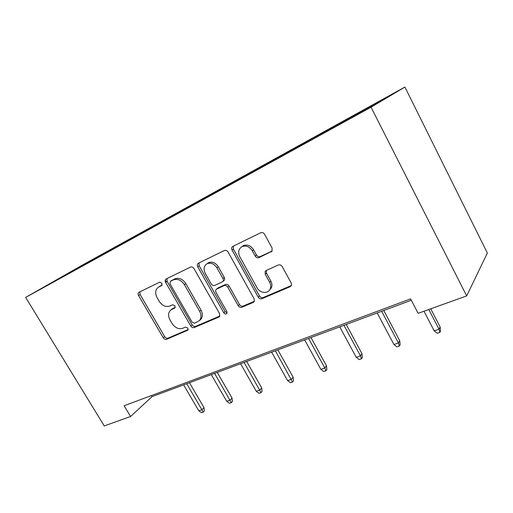<?xml version="1.0" encoding="UTF-8"?>
<svg xmlns="http://www.w3.org/2000/svg" width="513" height="513" viewBox="0 0 513 513"><rect width="100%" height="100%" fill="white"/><g stroke="black" fill="none" stroke-linecap="round" stroke-linejoin="round"><path stroke-width="0.77" d="M161.973 283.227L159.633 282.176L139.055 292.243C137.997 292.949 137.83 294.045 138.555 295.539L163.275 337.83C164.211 339.189 165.308 339.696 166.558 339.337L187.835 330.18L187.912 328.16L185.533 327.089L182.782 328.275C178.659 329.474 175.074 327.858 172.035 323.427L169.97 319.868C167.847 315.662 168.174 312.334 170.964 309.897L174.786 308.024L175.01 305.812L172.637 304.76L169.906 306.017C165.808 307.313 162.223 305.722 159.165 301.246L157.074 297.649C154.734 292.82 155.33 289.242 158.85 286.921L161.576 285.606L161.973 283.227M271.153 251.928L271.948 251.319L272.108 248.074L264.58 234.313C263.618 232.825 262.387 232.274 260.893 232.665L232.876 246.355C231.575 247.195 231.305 248.446 232.056 250.113L258.206 297.11C259.212 298.617 260.469 299.15 261.963 298.707L290.178 286.69L291.564 284.792L291.179 282.971L282.233 266.606C281.195 265.035 279.886 264.509 278.315 265.009L266.132 270.505L265.183 271.319L265.208 274.224L269.62 282.214C270.826 284.529 271.024 286.748 270.21 288.87C268.299 294.129 259.879 293.353 257.026 287.735L239.783 256.686C237.769 252.242 238.519 248.888 242.027 246.625C246.054 245.208 249.465 246.586 252.261 250.748L255.173 256.025C256.205 257.577 257.481 258.097 259.014 257.59L272.057 251.178M25.65 297.418L104.248 425.944L130.584 416.498L124.101 405.757L410.605 298.874L418.133 313.34L466.683 295.918L371.053 107.191L25.65 297.418L83.035 264.714L404.898 87.056L371.053 107.191M194.01 268.6C193.035 267.158 191.875 266.645 190.522 267.068L166.218 278.957C165.09 279.7 164.891 280.842 165.628 282.387L190.778 326.031C191.74 327.435 192.882 327.948 194.196 327.563L218.859 317.066L219.564 316.534L219.596 313.674L194.01 268.6M198.422 263.201L224.45 250.479C225.887 250.043 227.092 250.568 228.073 252.05L254.166 298.848L254.301 301.484L253.3 302.394L241.86 307.268C240.417 307.691 239.199 307.165 238.205 305.69L227.785 287.158C226.778 285.67 225.566 285.157 224.143 285.606L216.358 289.229C215.518 290.076 215.415 291.147 216.063 292.448L226.836 311.5L226.836 313.481C225.816 314.334 224.803 314.11 223.796 312.802L197.729 266.792C196.986 265.189 197.216 263.99 198.422 263.201M370.2 107.191L49.216 284.099L106.377 252.024L340.408 122.896L385.122 98.342L370.2 107.191M324.21 132.54L324.145 131.982M297.841 147.071L297.79 146.519M285.831 153.695L285.786 153.143M261.226 167.257L261.188 166.712M250.004 173.439L249.972 172.9M226.99 186.123L226.97 185.591M216.48 191.913L216.467 191.381M194.914 203.802L194.908 203.276M185.052 209.233L185.052 208.714M164.795 220.519L164.801 219.885M155.529 225.508L155.542 224.995M136.464 236.127L136.484 235.505M166.283 281.926L165.263 280.156M132.469 237.628L132.668 238.103M127.737 240.821L127.756 240.321M109.763 250.799L109.795 250.235M101.529 255.262L101.561 254.775M73.59 270.204L73.801 270.55M466.683 295.918L487.35 253.037L404.898 87.056M130.584 416.498L152.04 396.626L411.323 300.259M151.412 395.568L152.04 396.626M337.099 125.435L337.028 124.877M106.678 252.543L106.377 252.024M160.383 222.828L160.12 222.366M189.752 206.643L189.489 206.168M220.994 189.425L220.718 188.931M254.288 171.073L254.012 170.56M289.851 151.476L289.569 150.944M327.922 130.494L327.634 129.943M162.159 284.991L158.915 286.882M172.054 309.05L175.247 307.377M139.895 291.833L140.075 294.481L164.705 336.656C165.641 338.009 166.731 338.509 167.975 338.15L188.175 329.538M166.969 278.591L167.11 281.336L192.163 324.857C193.125 326.255 194.26 326.768 195.575 326.383L219.859 316.027M199.538 320.433L200.634 319.567C202.795 317.021 202.924 313.879 201.019 310.141L185.853 283.618C182.705 279.008 179.024 277.424 174.805 278.854L170.406 281.323L169.989 283.727L192.106 322.164L194.504 323.235L199.262 320.734C201.429 318.182 201.551 315.033 199.64 311.282L184.417 284.683C181.256 280.066 177.562 278.469 173.343 279.906L170.406 281.323L171.547 280.515M254.39 301.298L243.149 306.094L241.86 307.268M216.358 289.229L218.166 287.838L225.483 284.51C226.906 284.055 228.118 284.568 229.119 286.049L239.5 304.53C240.494 305.998 241.706 306.517 243.149 306.094M199.063 262.893L199.153 265.76L225.117 311.628L227.105 312.834M216.871 267.748C214.152 263.733 210.907 262.387 207.137 263.695C203.873 265.817 203.238 269.017 205.226 273.288L211.209 283.869C212.209 285.343 213.402 285.856 214.806 285.401L222.559 281.772C223.444 280.912 223.553 279.809 222.899 278.469L216.871 267.748L218.249 266.702C215.543 262.701 212.305 261.354 208.541 262.662L207.085 263.72M222.559 281.772L223.912 280.682C224.797 279.822 224.906 278.726 224.252 277.386L222.899 278.469M218.249 266.702L224.252 277.386M241.777 246.753L243.361 245.618C247.381 244.201 250.78 245.573 253.563 249.722L256.462 254.98C257.494 256.526 258.77 257.045 260.296 256.538L272.172 250.992M269.376 290.287L271.441 287.722C272.256 285.606 272.057 283.394 270.851 281.086L269.62 282.214M266.33 270.415L266.465 273.128L270.851 281.086M233.383 246.105L233.415 249.1L259.456 295.956C260.463 297.457 261.713 297.982 263.207 297.54L291.358 285.536L290.178 286.69M203.988 407.579L204.354 410.9L203.231 412.106L201.481 412.696L198.807 410.81L201.949 409.746L203.988 407.579L189.457 382.724M203.231 412.106L186.732 383.737M198.807 410.81L183.616 384.891M232.017 398.017L232.389 401.429L231.305 402.641L229.458 403.269L226.74 401.32L230.061 400.191L232.017 398.017L217.249 372.393M231.305 402.641L214.588 373.381M226.74 401.32L211.292 374.605M261.675 387.892L262.047 391.406L261.021 392.631L259.065 393.291L256.288 391.284L259.815 390.085L261.675 387.892L246.67 361.46M261.021 392.631L244.085 362.415M256.288 391.284L240.591 363.717M293.103 377.17L293.481 380.793L292.506 382.025L290.435 382.724L287.613 380.64L291.346 379.37L293.103 377.17L277.854 349.866M292.506 382.025L275.359 350.789M287.613 380.64L271.659 352.168M326.467 365.782L326.845 369.52L325.941 370.758L323.735 371.502L320.862 369.341L324.832 367.994L326.467 365.782L310.968 337.56M325.941 370.758L324.832 367.994L308.589 338.445M320.862 369.341L304.651 339.907M361.947 353.675L362.325 357.535L361.505 358.773L359.158 359.562L356.234 357.324L360.459 355.887L361.947 353.675L346.204 324.46M361.505 358.773L360.459 355.887L343.954 325.3M356.234 357.324L339.76 326.858M399.762 340.773L400.14 344.762L399.403 345.999L396.902 346.846L393.926 344.518L398.434 342.985L399.762 340.773L383.769 310.5M399.403 345.999L398.434 342.985L381.672 311.282M393.926 344.518L377.19 312.943M440.135 326.993L440.513 331.129L439.885 332.36L437.211 333.264L434.184 330.84L439.006 329.199L440.135 326.993L430.74 308.813M439.885 332.36L439.006 329.199L428.817 309.506M434.184 330.84L424.007 311.231M158.85 286.921L160.338 285.869L158.857 286.921M175.023 307.8L174.587 308.14M173.291 308.262L171.855 309.384M188.002 329.974L187.463 330.43M167.975 338.15L166.558 339.337M164.705 336.656L163.275 337.83M140.075 294.481L138.555 295.539M161.89 285.382L161.569 285.606L161.89 285.382M219.731 316.29L218.859 317.066M195.575 326.383L194.196 327.563M192.163 324.857L190.778 326.031M167.11 281.336L165.628 282.387M201.019 310.141L199.64 311.282M185.853 283.618L184.417 284.683M174.805 278.854L173.343 279.906M254.313 301.458L253.3 302.394M239.5 304.53L238.205 305.69M229.119 286.049L227.785 287.158M225.483 284.51L224.143 285.606M218.166 287.838L216.807 288.941M225.117 311.628L223.796 312.802M199.153 265.76L197.729 266.792M260.296 256.538L259.014 257.59M256.462 254.98L255.173 256.025M253.563 249.722L252.261 250.748M266.465 273.128L265.208 274.224M263.207 297.54L261.963 298.707M259.456 295.956L258.206 297.11M233.415 249.1L232.056 250.113M172.4 308.775L170.964 309.897M200.634 319.567L199.262 320.734M208.541 262.662L207.137 263.695M243.361 245.618L242.027 246.625M271.441 287.722L270.21 288.87M266.106 270.518L265.183 271.319"/></g></svg>
